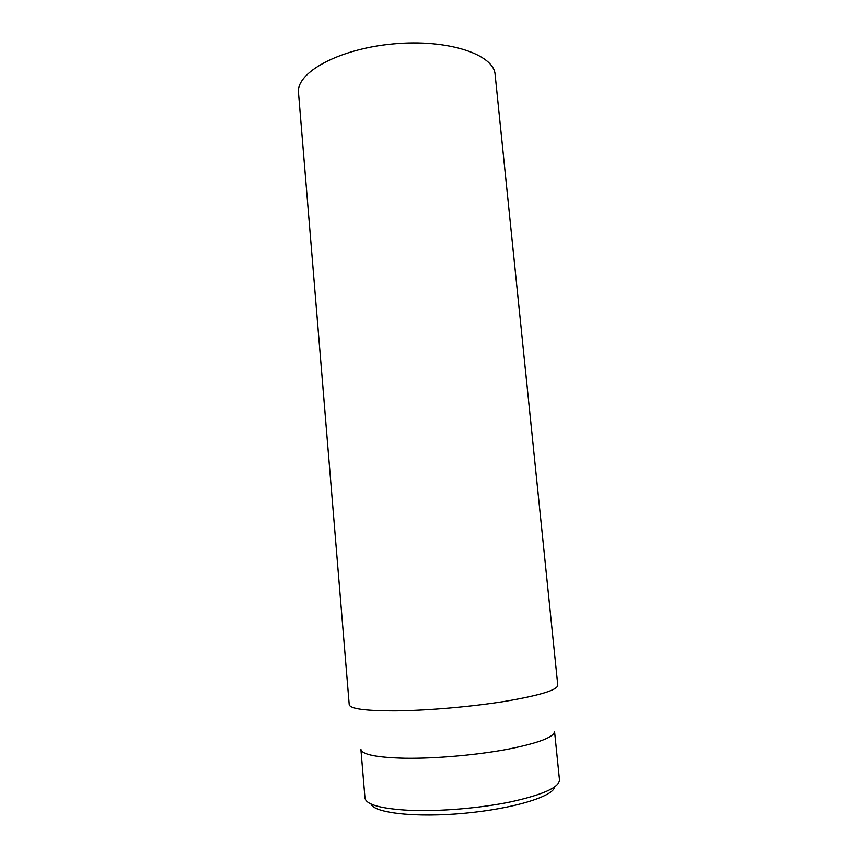 <?xml version="1.0" encoding="UTF-8"?>
<svg xmlns="http://www.w3.org/2000/svg" width="858" height="858" viewBox="0 0 858 858"><rect width="100%" height="100%" fill="white"/><g stroke="black" fill="none" stroke-linecap="round" stroke-linejoin="round"><path stroke-width="1.29" d="M495.12 74.614C494.069 54.386 447.726 38.749 393.114 43.93C338.492 48.885 295.817 72.78 298.509 92.846L349.227 704.633C350.075 708.869 365.68 710.939 396.031 710.853C427.97 710.531 472.114 706.67 505.459 701.276C539.864 695.377 557.314 690.057 557.797 685.285L495.12 74.614M371.021 803.989C374.034 813.052 415.765 817.846 464.489 813.277C513.223 808.804 553.356 796.417 554.654 786.958M559.491 779.922C559.298 787.312 543.253 794.594 511.379 801.737C480.491 808.193 439.468 811.647 409.513 810.349C380.888 808.762 366.034 804.632 364.972 797.972L360.907 749.324C361.851 754.568 376.533 757.55 404.944 758.258C434.684 758.719 475.493 755.201 506.295 749.517C538.116 743.264 554.193 737.204 554.547 731.359L559.491 779.922"/></g></svg>
